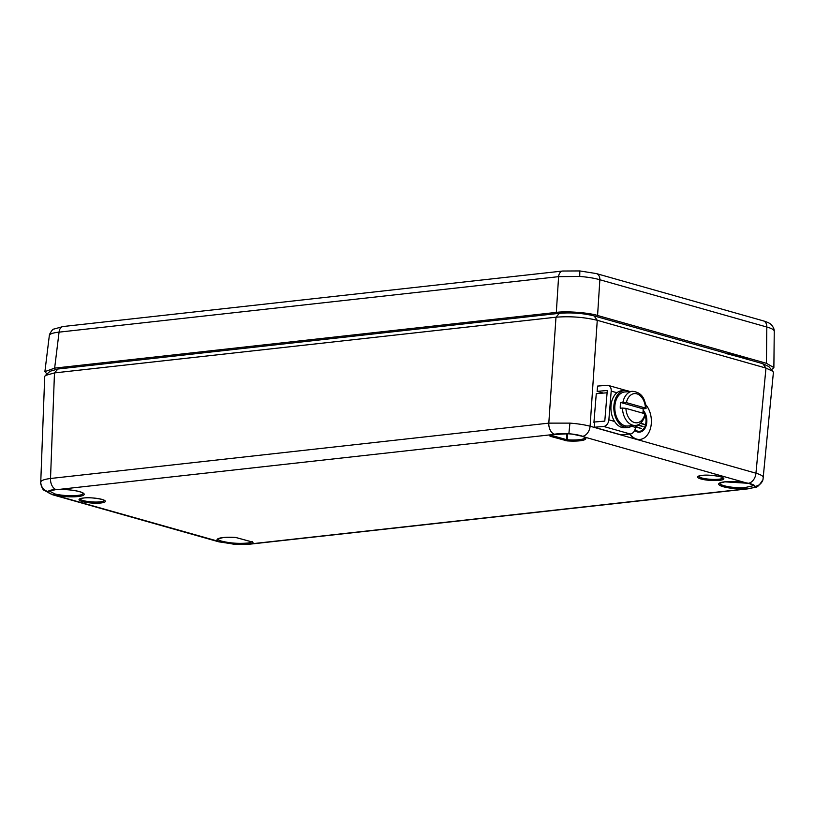 <?xml version="1.0" encoding="UTF-8"?>
<svg xmlns="http://www.w3.org/2000/svg" width="815" height="815" viewBox="0 0 815 815"><rect width="100%" height="100%" fill="white"/><g stroke="black" fill="none" stroke-linecap="round" stroke-linejoin="round"><path stroke-width="1.22" d="M635.007 429.587A11.481 7.651 85.1 0 0 637.758 431.176A11.481 7.651 85.1 0 0 639.643 431.369A11.481 7.651 85.1 0 0 645.399 415.1M634.763 430.198A12.215 8.14 85.1 0 0 637.697 431.899A12.215 8.14 85.1 0 0 639.714 432.093A12.215 8.14 85.1 0 0 645.612 414.214M645.511 413.979A12.215 8.14 85.1 0 0 643.127 410.2M634.651 430.442A12.215 8.14 85.1 0 0 637.34 431.93A12.215 8.14 85.1 0 0 639.347 432.123A12.215 8.14 85.1 0 0 639.531 432.113M629.934 434.028A19.54 13.02 85.1 0 0 636.749 439.112A19.54 13.02 85.1 0 0 639.969 439.428A19.54 13.02 85.1 0 0 651.032 425.807A19.54 13.02 85.1 0 0 645.653 404.627M629.577 434.059A19.54 13.02 85.1 0 0 636.393 439.142A19.54 13.02 85.1 0 0 639.602 439.458A19.54 13.02 85.1 0 0 639.785 439.438M644.828 413.725A11.481 7.651 85.1 0 0 643.096 411.045M643.076 411.483A11.481 7.651 -94.9 0 1 644.39 413.602M645.236 415.701A11.481 7.651 -94.9 0 1 639.469 431.38M635.527 426.877L641.303 428.507L635.568 426.398M637.391 424.951L643.116 426.571L638.135 424.676M640.366 423.352L644.94 424.646L640.814 422.985M641.303 428.507L635.517 427.009M643.116 426.571L637.167 425.022M640.244 423.443L644.94 424.646M719.716 483.214A17.054 3.331 -176.2 0 0 724.046 485.72A17.054 3.331 -176.2 0 0 744.003 487.788L744.36 488.908A18.032 3.515 3.8 0 1 721.672 486.209A18.032 3.515 3.8 0 1 724.688 481.828A18.032 3.515 3.8 0 1 746.143 482.826L748.557 483.295C752.938 484.263 755.026 485.302 754.833 486.412C754.364 487.543 751.736 488.338 746.948 488.766L248.657 544.125L234.027 544.267L218.736 541.405A18.042 3.525 3.8 0 1 223.045 537.554A18.042 3.525 3.8 0 1 235.8 537.472L252.507 542.036A0.978 0.703 105.8 0 1 252.13 541.924M218.063 538.929A17.064 3.331 -176.2 0 0 219.683 540.447A0.978 0.866 115.7 0 1 218.736 541.405L54.34 495.021C49.959 493.9 47.871 492.759 48.075 491.608C48.533 490.508 51.162 489.825 55.94 489.55L58.527 489.458A18.032 3.515 3.8 0 1 84.169 494.481A18.032 3.515 3.8 0 1 56.744 495.53L57.315 494.481A17.054 3.331 -176.2 0 0 74.389 495.673A17.054 3.331 -176.2 0 0 83.283 493.381M40.75 482.205L40.801 481.899C41.371 480.361 44.611 479.23 50.52 478.487L548.811 423.138L569.93 423.117C577.937 423.739 584.65 424.778 590.101 426.225L755.943 473.199C761.19 474.768 763.645 476.337 763.319 477.885M550.38 436.331L549.88 436.015A18.042 3.525 3.8 0 1 552.509 434.589L568.88 433.743C574.718 434.222 579.333 435.088 582.715 436.32L584.151 436.952A18.042 3.525 3.8 0 1 567.087 440.884L550.38 436.331A0.978 0.703 -74.2 0 0 551.164 435.312L566.507 439.652A0.978 0.703 105.8 0 1 565.712 440.671M754.833 486.412A9.77 9.576 16.4 0 0 762.983 479.638L773.394 372.516L772.946 371.365L765.978 368.074L597.263 320.295C584.141 317.147 570.378 316.118 555.983 317.198L54.483 372.913L45.314 375.491L44.713 376.561L40.75 482.174C40.006 482.429 42.39 489.744 43.939 490.202L52.802 494.827A9.77 7.06 -74.2 0 0 54.34 495.021A0.978 0.621 -76.2 0 0 55.084 494.002L57.315 494.481M744.003 487.788L753.641 485.628M56.266 489.53A0.978 0.56 -93.5 0 1 56.113 489.581L49.246 490.997L55.084 494.002M219.683 540.447L221.089 540.997C229.575 543.167 238.53 543.839 247.943 543.014L249.614 542.698A0.978 0.825 -104.3 0 0 250.378 543.778A18.042 3.525 3.8 0 0 252.996 542.342L252.507 542.036M50.123 371.243L57.916 369.012L559.416 313.306C571.509 312.349 583.071 313.215 594.094 315.904L762.799 363.684L768.749 366.526M567.576 433.733L567.189 439.774L566.507 439.652L566.883 433.692M584.936 437.594L583.795 436.881A0.978 0.866 -64.3 0 0 584.151 436.952L745.919 482.796M58.711 489.448L552.509 434.589A0.978 0.825 75.7 0 0 552.815 434.578L552.815 434.578A0.978 0.825 75.7 0 0 553.09 434.436M771.499 369.704L773.873 367.606L766.436 363.307L766.813 327.029C772.07 328.476 774.525 329.973 774.199 331.522M773.873 367.606L774.25 331.216C774.332 329.199 773.323 327.009 771.224 324.645C770.165 323.412 767.536 322.149 763.349 320.865L763.349 320.865A7.325 5.298 -74.2 0 1 766.813 327.029L599.86 279.749L597.578 315.487L766.436 363.307M597.578 315.487C588.919 312.654 566.242 310.953 556.319 312.4L558.601 276.652L579.73 276.448C587.717 277.069 594.43 278.17 599.86 279.749A7.325 5.298 105.8 0 0 596.397 273.585L763.349 320.865M49.369 335.362A7.325 7.182 -163.6 0 1 49.603 334.231L49.369 335.362C49.949 333.834 53.179 332.764 59.067 332.143L54.646 368.125L556.319 312.4M54.646 368.125L44.896 371.63L46.975 374.024M746.825 358.916A0.978 0.703 -74.2 0 0 746.998 359.007L746.998 359.007A0.978 0.703 -74.2 0 0 747.202 359.028L727.795 353.527A0.978 0.703 105.8 0 1 727.591 353.516L727.591 353.516A0.978 0.703 105.8 0 1 727.449 353.445M622.721 427.019L622.68 427.62A18.562 12.368 -94.9 0 0 624.911 427.732L627.815 427.488A18.562 12.368 -94.9 0 1 625.574 427.376L622.68 427.62M624.076 425.481L623.954 426.917L621.05 427.162A18.562 12.368 -94.9 0 1 610.924 407.398A18.562 12.368 -94.9 0 1 621.774 390.752L624.677 390.497A18.562 12.368 -94.9 0 1 629.598 391.557M625.696 425.939L625.574 427.376M623.954 426.917A18.562 12.368 -94.9 0 1 613.827 407.154A18.562 12.368 -94.9 0 1 624.677 390.497M632.491 425.624A18.562 12.368 -94.9 0 1 627.815 427.488M594.583 422.598L593.931 422.415L596.274 393.696L607.104 392.769M594.604 422.353L593.931 422.415M597.558 386.086L597.13 391.353L607.287 390.487L604.791 421.131L594.634 421.987L594.206 427.254L603.64 426.459A6.347 4.595 -74.2 0 0 608.866 419.837L611.199 391.108A6.347 4.595 -74.2 0 0 608.214 385.403A6.347 4.595 -74.2 0 0 606.992 385.291L597.558 386.086M603.283 393.095L597.13 391.353M594.206 427.254L620.826 434.792L630.26 433.998A6.347 4.595 -74.2 0 0 635.486 427.376L635.649 425.349M622.436 408.05L620.256 408.234A17.095 11.39 -94.9 0 1 620.327 405.31A17.095 11.39 -94.9 0 1 620.724 402.488L622.905 402.304A17.095 11.39 -94.9 0 1 632.42 391.312L624.799 391.964A17.095 11.39 85.1 0 0 614.887 405.778A17.095 11.39 85.1 0 0 627.693 426.031L635.313 425.379A17.095 11.39 -94.9 0 1 622.436 408.05L625.9 408.366L644.991 413.765L644.828 414.387M645.297 408.641L645.46 408.02A14.65 9.77 85.1 0 0 636.851 393.828A14.65 9.77 85.1 0 0 626.368 402.62L645.46 408.02L645.297 408.641L643.116 408.835A17.095 11.39 -94.9 0 1 643.055 411.748A17.095 11.39 -94.9 0 1 642.892 413.174M626.368 402.62L622.905 402.304M620.724 402.488L643.116 408.835M80.084 498.872A12.194 2.384 -176.2 0 0 83.161 500.553A12.194 2.384 -176.2 0 0 100.357 501.846A12.194 2.384 -176.2 0 0 104.391 500.491M83.425 498.016A13.172 2.567 3.8 0 1 101.987 499.401A13.172 2.567 3.8 0 1 100.938 502.977A13.172 2.567 3.8 0 1 82.376 501.582A13.172 2.567 3.8 0 1 83.425 498.016M698.608 476.255A12.194 2.384 -176.2 0 0 706.034 478.823A12.194 2.384 -176.2 0 0 718.881 479.22A12.194 2.384 -176.2 0 0 722.915 477.865M701.949 475.389A13.172 2.567 3.8 0 1 720.511 476.785A13.172 2.567 3.8 0 1 719.462 480.351A13.172 2.567 3.8 0 1 700.9 478.955A13.172 2.567 3.8 0 1 701.949 475.389M48.075 491.608A9.77 9.576 -163.6 0 1 40.801 481.899M52.802 494.827L218.654 541.792L235.555 544.369M235.983 544.389L249.91 544.165A9.77 6.479 -96.3 0 1 248.657 544.125A0.978 0.734 -98.4 0 1 247.943 543.014M568.88 433.743L569.93 423.117M549.88 436.015A0.978 0.958 20.2 0 0 550.859 435.414L554.506 434.212A0.978 0.734 80.2 0 1 554.231 434.191A9.77 6.479 -96.3 0 1 548.811 423.138L555.983 317.198L559.416 313.306M762.983 479.638L762.983 479.638C756.157 490.131 756.87 486.26 748.211 488.817L748.211 488.817A9.77 6.479 -96.3 0 1 746.948 488.766A0.978 0.55 85.3 0 1 746.408 487.655M719.727 483.152L724.861 481.848L748.353 483.305A0.978 0.621 102.6 0 0 748.557 483.295A9.77 7.06 -74.2 0 0 755.943 473.199L765.978 368.074L762.799 363.684M57.916 369.012L54.483 372.913L50.52 478.487A9.77 6.479 -96.3 0 0 55.94 489.55A0.978 0.56 -93.5 0 0 56.113 489.581L58.619 489.479C67.991 489.397 75.55 490.324 81.286 492.24L83.283 493.32M594.094 315.904L597.263 320.295L590.101 426.225A9.77 7.06 -74.2 0 1 582.715 436.32A0.978 0.784 -70.1 0 1 582.399 436.3L572.619 434.191C565.406 433.397 559.365 433.407 554.506 434.212A0.978 0.734 80.2 0 0 554.76 434.1M249.614 542.698A17.064 3.331 -176.2 0 0 251.682 541.843M567.087 440.884L567.189 439.774A17.064 3.331 -176.2 0 0 584.936 437.655M218.654 541.792A9.77 7.06 -74.2 0 0 220.172 541.985A0.978 0.784 108.4 0 0 221.089 540.997M582.134 436.117A0.978 0.784 -70.1 0 0 582.399 436.3L583.795 436.881M252.996 542.342A0.978 0.958 -159.8 0 1 252.344 542.026M753.763 485.261L748.353 483.305A0.978 0.621 102.6 0 1 748.18 483.214M579.73 276.448L579.832 270.937L562.645 271.028A7.325 4.859 -96.3 0 1 563.929 271.14M558.601 276.652A7.325 4.859 -96.3 0 1 562.645 271.028L63.112 326.52A7.325 4.859 83.7 0 0 59.067 332.143L558.601 276.652M49.603 334.231L49.603 334.231C51.691 330.554 53.046 328.853 53.668 329.138L63.112 326.52M727.795 353.527L726.124 353.292M747.049 359.558L747.202 359.028M744.981 358.641L745.491 358.58M594.879 273.463A7.325 5.298 105.8 0 1 596.397 273.585L579.832 270.937M616.945 392.738L611.199 391.108M635.486 427.376L631.554 426.255M614.602 421.457L608.866 419.837M630.26 433.998L603.64 426.459M625.9 408.366A14.65 9.77 85.1 0 0 634.508 422.557A14.65 9.77 85.1 0 0 644.991 413.765M104.412 500.349L104.463 500.563C105.176 499.575 90.659 496.844 83.599 498.026L80.074 498.729M722.936 477.733L722.986 477.936C723.7 476.948 709.182 474.228 702.123 475.4L698.598 476.113M218.074 538.868L223.218 537.564L235.79 537.493L252.456 542.067L252.09 541.333M249.91 544.165L748.211 488.817M772.936 371.365L768.657 366.424M45.314 375.491L50.214 371.151M49.328 335.546L44.896 371.63M725.218 353.333L747.151 359.058L746.784 358.376M629.863 391.526L629.139 391.322M626.297 390.528L608.214 385.403M635.313 425.379C639.663 425.501 643.096 421.752 645.623 414.142M646.101 408.376C645.215 400.746 643.208 392.361 632.42 391.312"/></g></svg>
